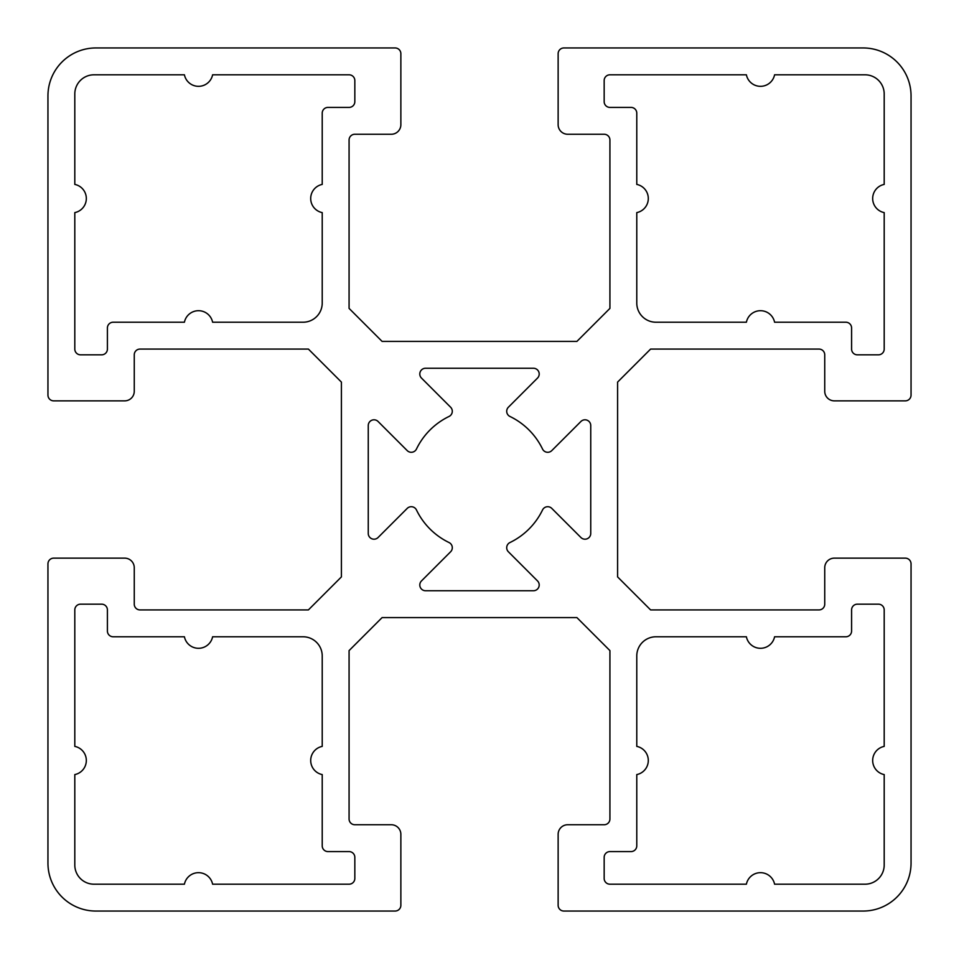 <?xml version="1.0" encoding="UTF-8"?>
<svg xmlns="http://www.w3.org/2000/svg" width="959" height="959" viewBox="0 0 959 959"><rect width="100%" height="100%" fill="white"/><g stroke="black" fill="none" stroke-linecap="round" stroke-linejoin="round"><path stroke-width="0.72" stroke-dasharray="4.79 3.6" d="M354.83 878.444A5.754 5.754 0 0 1 349.076 884.198L212.61 884.198A14.385 14.385 0 0 0 184.416 884.198L93.982 884.198A19.18 19.18 0 0 1 74.802 865.018L74.802 774.584A14.385 14.385 0 0 0 74.802 746.39L74.802 609.924A5.754 5.754 0 0 1 80.556 604.17L101.654 604.17A5.754 5.754 0 0 1 107.408 609.924L107.408 631.022A5.754 5.754 0 0 0 113.162 636.776L184.416 636.776A14.385 14.385 0 0 0 212.61 636.776L303.044 636.776A19.18 19.18 0 0 1 322.224 655.956L322.224 746.39A14.385 14.385 0 0 0 322.224 774.584L322.224 845.838A5.754 5.754 0 0 0 327.978 851.592L349.076 851.592A5.754 5.754 0 0 1 354.83 857.346L354.83 878.444M184.416 74.802A14.385 14.385 0 0 0 212.61 74.802L349.076 74.802A5.754 5.754 0 0 1 354.83 80.556L354.83 101.654A5.754 5.754 0 0 1 349.076 107.408L327.978 107.408A5.754 5.754 0 0 0 322.224 113.162L322.224 184.416A14.385 14.385 0 0 0 322.224 212.61L322.224 303.044A19.18 19.18 0 0 1 303.044 322.224L212.61 322.224A14.385 14.385 0 0 0 184.416 322.224L113.162 322.224A5.754 5.754 0 0 0 107.408 327.978L107.408 349.076A5.754 5.754 0 0 1 101.654 354.83L80.556 354.83A5.754 5.754 0 0 1 74.802 349.076L74.802 212.61A14.385 14.385 0 0 0 74.802 184.416L74.802 93.982A19.18 19.18 0 0 1 93.982 74.802L184.416 74.802M774.584 884.198A14.385 14.385 0 0 0 746.39 884.198L609.924 884.198A5.754 5.754 0 0 1 604.17 878.444L604.17 857.346A5.754 5.754 0 0 1 609.924 851.592L631.022 851.592A5.754 5.754 0 0 0 636.776 845.838L636.776 774.584A14.385 14.385 0 0 0 636.776 746.39L636.776 655.956A19.18 19.18 0 0 1 655.956 636.776L746.39 636.776A14.385 14.385 0 0 0 774.584 636.776L845.838 636.776A5.754 5.754 0 0 0 851.592 631.022L851.592 609.924A5.754 5.754 0 0 1 857.346 604.17L878.444 604.17A5.754 5.754 0 0 1 884.198 609.924L884.198 746.39A14.385 14.385 0 0 0 884.198 774.584L884.198 865.018A19.18 19.18 0 0 1 865.018 884.198L774.584 884.198M580.926 421.481A5.754 5.754 0 0 1 590.744 425.544L590.744 533.456A5.754 5.754 0 0 1 580.926 537.519L551.785 508.39A5.754 5.754 0 0 0 542.542 509.948A70.007 70.007 0 0 1 509.948 542.542A5.754 5.754 0 0 0 508.39 551.785L537.519 580.926A5.754 5.754 0 0 1 533.456 590.744L425.544 590.744A5.754 5.754 0 0 1 421.481 580.926L450.61 551.785A5.754 5.754 0 0 0 449.052 542.542A70.007 70.007 0 0 1 416.458 509.948A5.754 5.754 0 0 0 407.215 508.39L378.074 537.519A5.754 5.754 0 0 1 368.256 533.456L368.256 425.544A5.754 5.754 0 0 1 378.074 421.481L407.215 450.61A5.754 5.754 0 0 0 416.458 449.052A70.007 70.007 0 0 1 449.052 416.458A5.754 5.754 0 0 0 450.61 407.215L421.481 378.074A5.754 5.754 0 0 1 425.544 368.256L533.456 368.256A5.754 5.754 0 0 1 537.519 378.074L508.39 407.215A5.754 5.754 0 0 0 509.948 416.458A70.007 70.007 0 0 1 542.542 449.052A5.754 5.754 0 0 0 551.785 450.61L580.926 421.481M604.17 80.556A5.754 5.754 0 0 1 609.924 74.802L746.39 74.802A14.385 14.385 0 0 0 774.584 74.802L865.018 74.802A19.18 19.18 0 0 1 884.198 93.982L884.198 184.416A14.385 14.385 0 0 0 884.198 212.61L884.198 349.076A5.754 5.754 0 0 1 878.444 354.83L857.346 354.83A5.754 5.754 0 0 1 851.592 349.076L851.592 327.978A5.754 5.754 0 0 0 845.838 322.224L774.584 322.224A14.385 14.385 0 0 0 746.39 322.224L655.956 322.224A19.18 19.18 0 0 1 636.776 303.044L636.776 212.61A14.385 14.385 0 0 0 636.776 184.416L636.776 113.162A5.754 5.754 0 0 0 631.022 107.408L609.924 107.408A5.754 5.754 0 0 1 604.17 101.654L604.17 80.556M911.05 395.108L911.05 95.9A47.95 47.95 0 0 0 863.1 47.95L563.892 47.95A5.754 5.754 0 0 0 558.138 53.704L558.138 124.67A9.59 9.59 0 0 0 567.728 134.26L604.17 134.26A5.754 5.754 0 0 1 609.924 140.014L609.924 308.39L576.91 341.404L382.09 341.404L349.076 308.39L349.076 140.014A5.754 5.754 0 0 1 354.83 134.26L391.272 134.26A9.59 9.59 0 0 0 400.862 124.67L400.862 53.704A5.754 5.754 0 0 0 395.108 47.95L95.9 47.95A47.95 47.95 0 0 0 47.95 95.9L47.95 395.108A5.754 5.754 0 0 0 53.704 400.862L124.67 400.862A9.59 9.59 0 0 0 134.26 391.272L134.26 354.83A5.754 5.754 0 0 1 140.014 349.076L308.39 349.076L341.404 382.09L341.404 576.91L308.39 609.924L140.014 609.924A5.754 5.754 0 0 1 134.26 604.17L134.26 567.728A9.59 9.59 0 0 0 124.67 558.138L53.704 558.138A5.754 5.754 0 0 0 47.95 563.892L47.95 863.1A47.95 47.95 0 0 0 95.9 911.05L395.108 911.05A5.754 5.754 0 0 0 400.862 905.296L400.862 834.33A9.59 9.59 0 0 0 391.272 824.74L354.83 824.74A5.754 5.754 0 0 1 349.076 818.986L349.076 650.61L382.09 617.596L576.91 617.596L609.924 650.61L609.924 818.986A5.754 5.754 0 0 1 604.17 824.74L567.728 824.74A9.59 9.59 0 0 0 558.138 834.33L558.138 905.296A5.754 5.754 0 0 0 563.892 911.05L863.1 911.05A47.95 47.95 0 0 0 911.05 863.1L911.05 563.892A5.754 5.754 0 0 0 905.296 558.138L834.33 558.138A9.59 9.59 0 0 0 824.74 567.728L824.74 604.17A5.754 5.754 0 0 1 818.986 609.924L650.61 609.924L617.596 576.91L617.596 382.09L650.61 349.076L818.986 349.076A5.754 5.754 0 0 1 824.74 354.83L824.74 391.272A9.59 9.59 0 0 0 834.33 400.862L905.296 400.862A5.754 5.754 0 0 0 911.05 395.108"/><path stroke-width="1.44" d="M354.83 878.444A5.754 5.754 0 0 1 349.076 884.198L212.61 884.198A14.385 14.385 0 0 0 184.416 884.198L93.982 884.198A19.18 19.18 0 0 1 74.802 865.018L74.802 774.584A14.385 14.385 0 0 0 74.802 746.39L74.802 609.924A5.754 5.754 0 0 1 80.556 604.17L101.654 604.17A5.754 5.754 0 0 1 107.408 609.924L107.408 631.022A5.754 5.754 0 0 0 113.162 636.776L184.416 636.776A14.385 14.385 0 0 0 212.61 636.776L303.044 636.776A19.18 19.18 0 0 1 322.224 655.956L322.224 746.39A14.385 14.385 0 0 0 322.224 774.584L322.224 845.838A5.754 5.754 0 0 0 327.978 851.592L349.076 851.592A5.754 5.754 0 0 1 354.83 857.346L354.83 878.444M184.416 74.802A14.385 14.385 0 0 0 212.61 74.802L349.076 74.802A5.754 5.754 0 0 1 354.83 80.556L354.83 101.654A5.754 5.754 0 0 1 349.076 107.408L327.978 107.408A5.754 5.754 0 0 0 322.224 113.162L322.224 184.416A14.385 14.385 0 0 0 322.224 212.61L322.224 303.044A19.18 19.18 0 0 1 303.044 322.224L212.61 322.224A14.385 14.385 0 0 0 184.416 322.224L113.162 322.224A5.754 5.754 0 0 0 107.408 327.978L107.408 349.076A5.754 5.754 0 0 1 101.654 354.83L80.556 354.83A5.754 5.754 0 0 1 74.802 349.076L74.802 212.61A14.385 14.385 0 0 0 74.802 184.416L74.802 93.982A19.18 19.18 0 0 1 93.982 74.802L184.416 74.802M774.584 884.198A14.385 14.385 0 0 0 746.39 884.198L609.924 884.198A5.754 5.754 0 0 1 604.17 878.444L604.17 857.346A5.754 5.754 0 0 1 609.924 851.592L631.022 851.592A5.754 5.754 0 0 0 636.776 845.838L636.776 774.584A14.385 14.385 0 0 0 636.776 746.39L636.776 655.956A19.18 19.18 0 0 1 655.956 636.776L746.39 636.776A14.385 14.385 0 0 0 774.584 636.776L845.838 636.776A5.754 5.754 0 0 0 851.592 631.022L851.592 609.924A5.754 5.754 0 0 1 857.346 604.17L878.444 604.17A5.754 5.754 0 0 1 884.198 609.924L884.198 746.39A14.385 14.385 0 0 0 884.198 774.584L884.198 865.018A19.18 19.18 0 0 1 865.018 884.198L774.584 884.198M580.926 421.481A5.754 5.754 0 0 1 590.744 425.544L590.744 533.456A5.754 5.754 0 0 1 580.926 537.519L551.785 508.39A5.754 5.754 0 0 0 542.542 509.948A70.007 70.007 0 0 1 509.948 542.542A5.754 5.754 0 0 0 508.39 551.785L537.519 580.926A5.754 5.754 0 0 1 533.456 590.744L425.544 590.744A5.754 5.754 0 0 1 421.481 580.926L450.61 551.785A5.754 5.754 0 0 0 449.052 542.542A70.007 70.007 0 0 1 416.458 509.948A5.754 5.754 0 0 0 407.215 508.39L378.074 537.519A5.754 5.754 0 0 1 368.256 533.456L368.256 425.544A5.754 5.754 0 0 1 378.074 421.481L407.215 450.61A5.754 5.754 0 0 0 416.458 449.052A70.007 70.007 0 0 1 449.052 416.458A5.754 5.754 0 0 0 450.61 407.215L421.481 378.074A5.754 5.754 0 0 1 425.544 368.256L533.456 368.256A5.754 5.754 0 0 1 537.519 378.074L508.39 407.215A5.754 5.754 0 0 0 509.948 416.458A70.007 70.007 0 0 1 542.542 449.052A5.754 5.754 0 0 0 551.785 450.61L580.926 421.481M604.17 80.556A5.754 5.754 0 0 1 609.924 74.802L746.39 74.802A14.385 14.385 0 0 0 774.584 74.802L865.018 74.802A19.18 19.18 0 0 1 884.198 93.982L884.198 184.416A14.385 14.385 0 0 0 884.198 212.61L884.198 349.076A5.754 5.754 0 0 1 878.444 354.83L857.346 354.83A5.754 5.754 0 0 1 851.592 349.076L851.592 327.978A5.754 5.754 0 0 0 845.838 322.224L774.584 322.224A14.385 14.385 0 0 0 746.39 322.224L655.956 322.224A19.18 19.18 0 0 1 636.776 303.044L636.776 212.61A14.385 14.385 0 0 0 636.776 184.416L636.776 113.162A5.754 5.754 0 0 0 631.022 107.408L609.924 107.408A5.754 5.754 0 0 1 604.17 101.654L604.17 80.556M911.05 395.108L911.05 95.9A47.95 47.95 0 0 0 863.1 47.95L563.892 47.95A5.754 5.754 0 0 0 558.138 53.704L558.138 124.67A9.59 9.59 0 0 0 567.728 134.26L604.17 134.26A5.754 5.754 0 0 1 609.924 140.014L609.924 308.39L576.91 341.404L382.09 341.404L349.076 308.39L349.076 140.014A5.754 5.754 0 0 1 354.83 134.26L391.272 134.26A9.59 9.59 0 0 0 400.862 124.67L400.862 53.704A5.754 5.754 0 0 0 395.108 47.95L95.9 47.95A47.95 47.95 0 0 0 47.95 95.9L47.95 395.108A5.754 5.754 0 0 0 53.704 400.862L124.67 400.862A9.59 9.59 0 0 0 134.26 391.272L134.26 354.83A5.754 5.754 0 0 1 140.014 349.076L308.39 349.076L341.404 382.09L341.404 576.91L308.39 609.924L140.014 609.924A5.754 5.754 0 0 1 134.26 604.17L134.26 567.728A9.59 9.59 0 0 0 124.67 558.138L53.704 558.138A5.754 5.754 0 0 0 47.95 563.892L47.95 863.1A47.95 47.95 0 0 0 95.9 911.05L395.108 911.05A5.754 5.754 0 0 0 400.862 905.296L400.862 834.33A9.59 9.59 0 0 0 391.272 824.74L354.83 824.74A5.754 5.754 0 0 1 349.076 818.986L349.076 650.61L382.09 617.596L576.91 617.596L609.924 650.61L609.924 818.986A5.754 5.754 0 0 1 604.17 824.74L567.728 824.74A9.59 9.59 0 0 0 558.138 834.33L558.138 905.296A5.754 5.754 0 0 0 563.892 911.05L863.1 911.05A47.95 47.95 0 0 0 911.05 863.1L911.05 563.892A5.754 5.754 0 0 0 905.296 558.138L834.33 558.138A9.59 9.59 0 0 0 824.74 567.728L824.74 604.17A5.754 5.754 0 0 1 818.986 609.924L650.61 609.924L617.596 576.91L617.596 382.09L650.61 349.076L818.986 349.076A5.754 5.754 0 0 1 824.74 354.83L824.74 391.272A9.59 9.59 0 0 0 834.33 400.862L905.296 400.862A5.754 5.754 0 0 0 911.05 395.108"/></g></svg>
